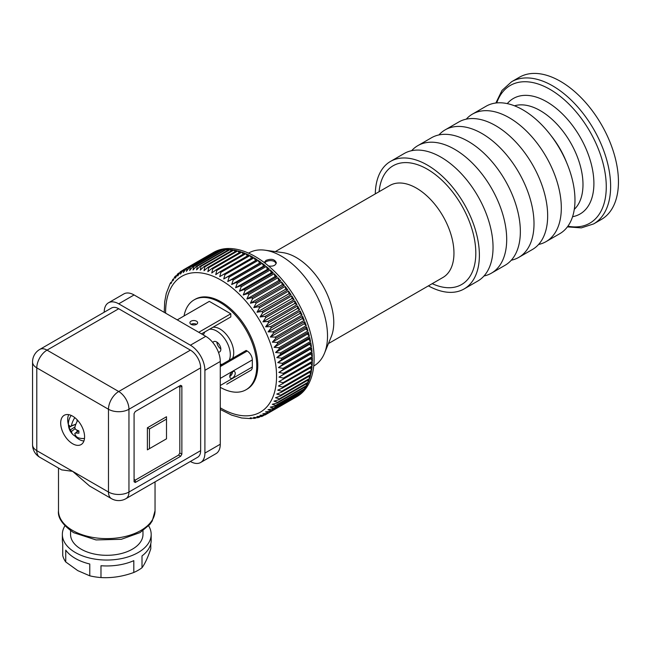 <?xml version="1.0" encoding="UTF-8"?>
<svg xmlns="http://www.w3.org/2000/svg" width="651" height="651" viewBox="0 0 651 651"><rect width="100%" height="100%" fill="white"/><g stroke="black" fill="none" stroke-linecap="round" stroke-linejoin="round"><path stroke-width="0.98" d="M111.476 498.658L89.626 486.045L72.635 471.332L36.79 450.647L36.79 367.872L108.473 409.259L108.473 492.026A14.485 8.357 -0 0 0 128.955 492.026L128.955 409.259A14.485 8.357 180 0 1 108.473 409.259A14.485 8.365 -60 0 1 118.718 391.52L47.035 350.132A14.485 8.365 120 0 0 36.79 367.872A14.485 8.357 180 0 1 32.55 361.956L32.55 444.731A14.485 8.357 -0 0 0 36.79 450.647A14.485 8.365 120 0 0 39.792 457.271L61.642 469.884L72.635 471.332L108.473 492.026A14.485 8.365 -60 0 0 111.476 498.658A14.485 14.485 0 0 0 125.96 498.658A14.485 8.365 -120 0 0 128.955 492.026L200.638 450.647L200.638 367.872A14.485 8.365 -120 0 0 190.401 350.132L118.718 308.745A14.485 8.365 -120 0 0 111.476 308.029L39.792 349.416A14.485 14.485 0 0 0 32.55 361.956M75.199 428.57L71.374 431.548A14.273 12.572 -120 0 1 70.414 429.831A14.444 10.603 -177 0 1 69.006 427.438A13.427 8.642 -53.5 0 1 69.006 425.201A14.444 5.696 -2.2 0 0 70.414 426.421L75.801 424.33M181.865 386.019L180.661 385.319L135.286 411.513L180.661 385.319L178.61 386.499L179.814 387.199L181.865 386.019L181.865 454.178L179.814 452.99L179.814 387.199M148.64 525.845A44.414 25.641 180 0 1 151.178 534.398A44.414 25.641 180 0 1 123.763 558.094A44.414 25.641 180 0 1 75.361 552.528A44.414 25.641 180 0 1 62.358 534.398L62.358 540.314A44.414 25.641 -0 0 0 62.732 543.658L62.732 555.482A44.414 25.641 180 0 0 65.735 561.951L65.735 550.128A44.414 25.641 -0 0 0 75.361 558.444A44.414 25.641 -0 0 0 89.773 564.002L89.773 575.826L77.754 570.618L65.735 561.951M100.978 577.559L100.978 565.735A44.414 25.641 -0 0 0 133.805 560.657L133.805 572.481C122.86 576.485 111.915 578.178 100.978 577.559A44.414 25.641 180 0 1 89.773 575.826M166.501 419.114L166.501 416.746L147.386 427.78L147.386 449.857L166.501 438.815L166.501 419.114L149.437 428.96L147.386 427.78M77.729 420.416A14.281 8.243 120 0 0 74.784 427.837A14.273 10.562 60 0 0 75.793 429.53A14.444 8.577 15 0 0 78.926 430.921A13.427 6.754 114.3 0 0 78.926 433.159A14.444 7.731 165.7 0 1 75.793 432.931A14.273 1.001 144.3 0 1 74.784 433.517L78.38 430.718M62.358 534.398A44.414 25.641 180 0 1 64.905 525.845M142.976 530.72L142.976 534.398A36.204 20.905 180 0 1 120.622 553.716A36.204 20.905 180 0 1 81.163 549.184A36.204 20.905 180 0 1 70.56 534.398L70.56 530.72M70.414 429.831L74.987 426.918M150.804 543.658L150.804 548.793C147.867 557.427 144.937 563.742 142.008 567.745A44.414 25.641 180 0 1 133.805 572.481M134.073 479.405L135.286 480.096L178.61 455.082L180.661 456.27L181.865 454.178M178.61 455.082L179.814 452.99M69.006 427.438L71.773 425.9M75.793 432.931L78.519 430.775M77.07 430.165L77.07 431.743M68.746 414.663A16.169 9.334 -120 0 0 68.404 424.631M74.564 435.682A16.169 9.334 -120 0 0 83.93 440.963M71.26 415.452A13.476 7.779 -120 0 0 70.772 416.087M74.784 433.517A14.281 8.243 120 0 0 78.348 437.789A14.485 14.485 0 0 0 83.71 438.497A13.476 7.779 -120 0 0 84.5 438.392M135.286 411.513L134.073 413.605L135.286 411.513M180.661 456.27L135.286 482.464L134.073 481.764L134.073 413.605M149.437 428.96L149.437 448.669L166.501 438.815M149.437 448.669L147.386 449.857M142.008 567.745L142.008 555.921A44.414 25.641 -0 0 0 151.178 540.314L151.178 534.398M72.635 443.746A16.893 9.757 60 0 1 61.593 428.854A16.893 9.757 60 0 1 64.189 415.314A16.893 9.757 60 0 1 81.082 425.07A16.893 9.757 60 0 1 81.082 444.584A16.893 9.757 60 0 1 72.635 443.746M70.414 426.421A14.273 1.001 -24.3 0 1 71.374 425.868L75.866 424.175M190.377 461.469L190.401 461.486A20.515 11.848 -120 0 0 200.654 462.495A20.515 11.848 -120 0 0 204.902 453.104L204.902 370.329A20.515 11.848 -120 0 0 190.401 345.209L118.718 303.822A20.515 11.848 -120 0 0 108.457 302.805A20.515 11.848 -120 0 0 104.209 312.195L104.209 312.228M200.654 462.495L216.018 453.633A20.515 11.848 -120 0 0 220.266 444.234L220.266 361.468A20.515 11.848 -120 0 0 205.757 336.339L134.073 294.952A20.515 11.848 -120 0 0 123.82 293.935L108.457 302.805M125.96 498.658L197.644 457.271A14.485 8.365 -120 0 0 200.638 450.647M75.939 436.048A14.281 8.243 -60 0 1 73.221 434.835A14.281 8.243 -60 0 1 71.374 431.548M71.374 425.868A14.281 8.243 -60 0 1 74.816 417.649M77.07 419.7L77.07 421.563M268.586 266.031C273.07 266.584 275.65 265.486 276.309 262.744C274.746 259.188 271.312 258.406 266.007 260.4L264.265 262.451M264.672 262.882L266.007 261.751C268.847 260.319 271.695 260.245 274.543 261.515L276.203 263.419M593.639 223.911L601.451 219.395A82.067 47.385 -120 0 0 618.45 181.832A82.067 47.385 -120 0 0 582.629 99.245A82.067 47.385 -120 0 0 519.384 77.257L511.572 81.766A82.067 47.385 60 0 1 574.809 103.753A82.067 47.385 60 0 1 610.63 186.341A82.067 47.385 60 0 1 593.639 223.911L581.327 227.874L567.395 226.882M538.605 244.459A73.62 42.502 -120 0 0 546.067 241.619L559.722 233.733A73.62 42.502 -120 0 0 574.971 200.036A73.62 42.502 -120 0 0 542.836 125.952A73.62 42.502 -120 0 0 486.102 106.227L472.455 114.112A73.62 42.502 -120 0 0 466.262 119.157M546.067 241.619A73.62 42.502 -120 0 0 561.317 207.921A73.62 42.502 -120 0 0 529.182 133.829A73.62 42.502 -120 0 0 472.455 114.112M511.295 260.221A73.62 42.502 -120 0 0 518.757 257.389L532.412 249.504A73.62 42.502 -120 0 0 547.662 215.798A73.62 42.502 -120 0 0 515.527 141.715A73.62 42.502 -120 0 0 458.8 121.989L445.146 129.874A73.62 42.502 -120 0 0 438.953 134.92M518.757 257.389A73.62 42.502 -120 0 0 534.007 223.684A73.62 42.502 -120 0 0 501.872 149.6A73.62 42.502 -120 0 0 445.146 129.874M483.986 275.991A73.62 42.502 -120 0 0 491.456 273.151L505.103 265.266A73.62 42.502 -120 0 0 520.352 231.569A73.62 42.502 -120 0 0 488.217 157.485A73.62 42.502 -120 0 0 431.491 137.76L417.836 145.645A73.62 42.502 -120 0 0 411.644 150.69M491.456 273.151A73.62 42.502 -120 0 0 506.698 239.454A73.62 42.502 -120 0 0 474.563 165.362A73.62 42.502 -120 0 0 417.836 145.645M428.391 285.87A73.62 42.502 -120 0 0 464.147 288.922L477.801 281.037A73.62 42.502 -120 0 0 493.043 247.331A73.62 42.502 -120 0 0 460.908 173.247A73.62 42.502 -120 0 0 404.181 153.522L390.527 161.407A73.62 42.502 -120 0 0 375.293 193.892M464.147 288.922A73.62 42.502 -120 0 0 479.388 255.216A73.62 42.502 -120 0 0 447.253 181.133A73.62 42.502 -120 0 0 390.527 161.407M220.266 385.506L252.319 367.001A7.242 4.183 -120 0 1 250.822 370.313L226.751 384.212A7.242 4.183 -120 0 0 226.792 384.188M252.319 367.001L252.319 359.905A7.242 4.183 -120 0 0 247.201 351.035L246.176 350.441L220.266 365.406M201.493 333.873L230.812 316.939L230.812 313.79L209.313 301.372L177.251 319.877M220.827 387.63A51.893 29.962 -120 0 0 246.013 389.77A51.893 29.962 -120 0 0 246.013 329.845A51.893 29.962 -120 0 0 194.112 299.883A51.893 29.962 -120 0 0 184.038 315.963M232.619 358.27A19.31 11.148 -120 0 0 228.989 338.048A19.31 11.148 -120 0 0 212.934 327.266M194.112 299.883L195.137 299.297A51.893 29.962 60 0 1 221.088 301.869A51.893 29.962 60 0 1 254.989 347.593A51.893 29.962 60 0 1 247.03 389.176L246.013 389.77M212.844 342.556A5.932 3.426 60 0 1 213.683 341.661A5.932 3.426 60 0 1 219.615 345.087A5.932 3.426 60 0 1 219.615 351.939A5.932 3.426 60 0 1 218.419 352.215M220.266 364.088A19.31 11.148 -120 0 0 222.015 364.397M229.201 360.239A19.31 11.148 -120 0 0 225.571 340.025A19.31 11.148 -120 0 0 209.516 329.235M205.008 331.839A19.31 11.148 -120 0 0 203.478 335.021M196.512 324.328A3.865 2.23 180 0 1 192.297 324.816A3.865 2.23 180 0 1 189.913 322.758A3.865 2.23 180 0 1 193.778 320.528A3.865 2.23 180 0 1 197.644 322.758A3.865 2.23 180 0 1 196.512 324.328A3.865 2.23 -0 0 0 191.044 324.328M198.758 332.295L230.812 313.79M229.876 375.619L231.593 374.626M232.521 371.729A3.865 2.23 120 0 0 229.787 376.457A3.865 2.23 120 0 0 230.592 378.223A3.865 2.23 120 0 0 234.45 375.993A3.865 2.23 120 0 0 234.45 371.534A3.865 2.23 120 0 0 232.521 371.729A3.865 2.23 120 0 1 229.787 376.457M191.817 324.678L193.534 323.685M220.835 348.928A5.932 3.426 60 0 1 216.897 342.1M309.656 378.418A83.271 48.076 -120 0 0 310.519 375.448L281.509 392.203L276.748 394.075L280.646 395.173L309.656 378.418L308.891 376.392M164.231 312.366L164.695 301.747L166.29 293.373L170.066 283.722L170.814 282.371L171.058 283.527L172.906 279.189L173.06 280.687L174.533 277.131M180.132 271.923L181.084 271.264L180.457 274.063L183.256 269.929A83.271 48.076 60 0 1 183.964 269.547L183.338 272.517L186.292 268.472A83.271 48.076 60 0 1 187.049 268.179L186.406 271.329L189.506 267.382A83.271 48.076 60 0 1 190.304 267.17L189.653 270.482L192.899 266.65A83.271 48.076 60 0 1 193.738 266.528L193.046 270.002L196.439 266.292A83.271 48.076 60 0 1 197.31 266.259L196.586 269.88L200.117 266.3A83.271 48.076 60 0 1 201.021 266.357L200.248 270.124L203.918 266.682A83.271 48.076 60 0 1 204.845 266.829L204.007 270.718L207.815 267.431A83.271 48.076 60 0 1 208.768 267.659L207.856 271.679L211.795 268.537A83.271 48.076 60 0 1 212.763 268.863L211.77 272.981L215.839 270.01A83.271 48.076 60 0 1 216.816 270.417L215.741 274.632L219.916 271.833A83.271 48.076 60 0 1 220.909 272.33L219.729 276.626L253.044 257.251A83.271 48.076 -120 0 0 249.919 255.574L251.53 258.121M177.202 274.34L178.415 273.33L177.772 275.943L180.425 271.736M176.234 275.585L175.282 276.276L175.306 278.156L177.813 273.884M261.954 416.355L256.885 416.502L259.489 417.153L257.78 417.714L253.646 417.34L255.151 418.243L253.939 418.422L250.253 417.82L251.384 418.65L241.692 417.999L231.601 415.102L220.494 409.552M255.151 418.243L256.16 417.844M265.649 414.663A83.271 48.076 60 0 1 265.03 414.988L259.961 415.305L262.711 416.062L263.777 415.444M261.45 416.591L262.711 416.062M265.03 414.988L294.757 397.851A83.271 48.076 -120 0 0 295.147 397.631A83.271 48.076 -120 0 0 296.929 396.516L267.911 413.263L262.841 413.767L265.738 414.606M265.527 411.88L268.57 412.799L297.588 396.052A83.271 48.076 -120 0 0 299.598 394.449L270.58 411.196L265.527 411.88M267.992 409.666L271.19 410.651L300.201 393.896A83.271 48.076 -120 0 0 302.04 392.04L273.029 408.795L267.992 409.666M270.238 407.135L273.575 408.169L302.593 391.414A83.271 48.076 -120 0 0 304.245 389.314L275.235 406.069L270.238 407.135M272.24 404.295L275.731 405.361L304.741 388.614A83.271 48.076 -120 0 0 306.206 386.279L277.196 403.026L272.24 404.295M274.006 401.162L277.627 402.253L306.645 385.506A83.271 48.076 -120 0 0 307.915 382.943L278.897 399.698L274.006 401.162M275.511 397.745L279.271 398.851L308.281 382.096A83.271 48.076 -120 0 0 309.355 379.33L280.337 396.077L275.511 397.745M277.725 390.152L281.745 391.235L310.763 374.48A83.271 48.076 -120 0 0 311.414 371.33L282.396 388.086L277.725 390.152M278.425 386.002L282.567 387.06L311.585 370.305A83.271 48.076 -120 0 0 312.016 366.993L278.425 386.002M278.848 381.657L283.104 382.666L312.122 365.911A83.271 48.076 -120 0 0 312.342 362.444L278.848 381.657M224.025 274.006A83.271 48.076 60 0 1 224.497 274.274A83.271 48.076 60 0 1 225.01 274.576L223.732 278.945L228.135 276.504A83.271 48.076 60 0 1 229.119 277.155L227.728 281.574L232.228 279.32A83.271 48.076 60 0 1 233.204 280.044L231.691 284.511L236.28 282.453A83.271 48.076 60 0 1 237.241 283.242L235.605 287.742L240.276 285.87A83.271 48.076 60 0 1 241.22 286.733L239.454 291.241L244.19 289.557A83.271 48.076 60 0 1 245.118 290.484L243.214 295.001L248.015 293.511A83.271 48.076 60 0 1 248.918 294.496L246.867 298.996L251.725 297.694A83.271 48.076 60 0 1 252.596 298.736L250.399 303.211L255.298 302.097A83.271 48.076 60 0 1 256.136 303.187L253.784 307.622L258.724 306.702A83.271 48.076 60 0 1 259.521 307.833L257.023 312.211L261.987 311.471A83.271 48.076 60 0 1 262.744 312.643L260.083 316.956L265.063 316.394A83.271 48.076 60 0 1 265.771 317.598L262.955 321.83L267.943 321.448A83.271 48.076 60 0 1 268.603 322.676L265.632 326.818L270.604 326.599A83.271 48.076 60 0 1 271.215 327.844L268.09 331.88L273.046 331.823A83.271 48.076 60 0 1 273.599 333.084L270.328 337.006L275.251 337.104A83.271 48.076 60 0 1 275.747 338.374L272.321 342.166L277.212 342.402A83.271 48.076 60 0 1 277.643 343.679L274.071 347.333L278.913 347.707A83.271 48.076 60 0 1 279.287 348.977L275.568 352.484L280.353 352.98A83.271 48.076 60 0 1 280.654 354.242L276.797 357.594L281.517 358.205A83.271 48.076 60 0 1 281.753 359.45L277.757 362.64L282.404 363.356A83.271 48.076 60 0 1 282.575 364.576L278.449 367.587L283.006 368.393A83.271 48.076 60 0 1 283.112 369.589L278.864 372.421L283.331 373.308A83.271 48.076 60 0 1 283.364 374.471L278.994 377.116L283.364 378.076L312.374 361.321A83.271 48.076 -120 0 0 312.374 357.716L310.861 358.717L312.374 361.321M306.198 383.935L306.645 385.506M307.687 380.29L308.281 382.096M285.154 286.44L285.651 289.223L287.742 289.947A83.271 48.076 -120 0 0 285.154 286.44L256.136 303.187M253.784 307.622L285.651 289.223M211.795 268.537L240.805 251.791A83.271 48.076 -120 0 0 237.778 250.912L239.242 252.694M212.763 268.863L241.773 252.108L243.311 254.15M192.899 266.65L221.91 249.903A83.271 48.076 -120 0 0 219.322 250.423L220.046 250.977M190.304 267.17L219.322 250.423M207.815 267.431L236.826 250.676A83.271 48.076 -120 0 0 233.855 250.074L235.231 251.603M201.021 266.357L230.039 249.61L231.284 250.879M309.803 372.258L310.763 374.48M310.763 363.356L312.122 365.911M312.122 352.834L310.73 354.022L312.342 356.561A83.271 48.076 -120 0 0 312.122 352.834L283.112 369.589M278.864 372.421L310.73 354.022M310.535 341.458A83.271 48.076 -120 0 0 309.673 337.495L308.664 339.195L310.535 341.458L281.517 358.205M299.623 309.843A83.271 48.076 -120 0 0 297.613 305.921L297.499 308.419L299.623 309.843L270.604 326.599M281.614 281.981L282.257 284.812L284.316 285.35A83.271 48.076 -120 0 0 281.614 281.981L252.596 298.736M250.399 303.211L282.257 284.812M219.916 271.833L248.934 255.086A83.271 48.076 -120 0 0 245.826 253.67L247.413 255.965M283.006 368.393L312.024 351.646A83.271 48.076 -120 0 0 311.593 347.821L310.315 349.188L312.024 351.646M278.449 367.587L310.315 349.188M302.406 390.38L302.593 391.414M296.954 304.692A83.271 48.076 -120 0 0 294.789 300.852L294.822 303.439L296.954 304.692L267.943 321.448M304.44 387.304L304.741 388.614M276.797 357.594L308.664 339.195M275.251 337.104L304.269 320.349A83.271 48.076 -120 0 0 302.617 316.337L302.194 318.608L304.269 320.349M270.328 337.006L302.194 318.608M183.964 269.547L213.211 252.93M186.292 268.472L215.302 251.725A83.271 48.076 -120 0 0 212.983 252.791M278.913 347.707L307.931 330.952A83.271 48.076 -120 0 0 306.662 326.924L305.937 328.934L307.931 330.952M274.071 347.333L305.937 328.934M228.135 276.504L257.145 259.749A83.271 48.076 -120 0 0 254.028 257.82L255.599 260.546L257.145 259.749M223.732 278.945L255.599 260.546M259.489 417.153L259.952 416.884M196.439 266.292L225.449 249.536A83.271 48.076 -120 0 0 222.748 249.781L223.675 250.562M193.738 266.528L222.748 249.781M306.23 325.655A83.271 48.076 -120 0 0 304.766 321.627L304.188 323.767L306.23 325.655L277.212 342.402M288.539 291.078L288.889 293.813L290.997 294.724A83.271 48.076 -120 0 0 288.539 291.078L259.521 307.833M257.023 312.211L288.889 293.813M197.31 266.259L226.328 249.504L227.427 250.529M280.736 280.947A83.271 48.076 -120 0 0 277.936 277.741L278.726 280.597L280.736 280.947L251.725 297.694M283.364 374.471L312.374 357.716M278.994 377.116L310.861 358.717M273.208 272.81A83.271 48.076 -120 0 0 270.238 269.978L271.312 272.842L273.208 272.81L244.19 289.557M311.414 346.601A83.271 48.076 -120 0 0 310.771 342.703L309.624 344.241L311.414 346.601L282.404 363.356M310.429 367.905L311.585 370.305M297.556 395.621L297.588 396.052M189.506 267.382L218.524 250.627A83.271 48.076 -120 0 0 216.059 251.424L216.555 251.766M302.064 315.068A83.271 48.076 -120 0 0 300.233 311.097L299.956 313.489L302.064 315.068L273.046 331.823M225.01 274.576L254.028 257.82M246.867 298.996L278.726 280.597M200.117 266.3L229.136 249.545A83.271 48.076 -120 0 0 226.328 249.504M294.073 299.647A83.271 48.076 -120 0 0 291.754 295.896L291.949 298.557L294.073 299.647L265.063 316.394M203.918 266.682L232.928 249.927A83.271 48.076 -120 0 0 230.039 249.61M232.228 279.32L261.238 262.573A83.271 48.076 -120 0 0 258.138 260.4L259.594 263.175L261.238 262.573M227.728 281.574L259.594 263.175M265.632 326.818L297.499 308.419M260.083 316.956L291.949 298.557M262.215 263.297L263.557 266.121L265.291 265.698A83.271 48.076 -120 0 0 262.215 263.297L233.204 280.044M231.691 284.511L263.557 266.121M220.909 272.33L249.919 255.574M236.28 282.453L265.291 265.698M272.321 342.166L304.188 323.767M277.643 343.679L306.662 326.924M268.603 322.676L297.613 305.921M216.816 270.417L245.826 253.67M261.987 311.471L290.997 294.724M300.103 393.155L300.201 393.896M208.768 267.659L237.778 250.912M309.363 336.233A83.271 48.076 -120 0 0 308.297 332.23L307.435 334.085L309.363 336.233L280.353 352.98M295.147 397.631L296.856 396.646A83.271 48.076 -120 0 0 309.624 329.919A83.271 48.076 -120 0 0 255.225 256.535A83.271 48.076 -120 0 0 213.585 252.409L211.876 253.402A83.271 48.076 -120 0 0 211.485 253.63M229.119 277.155L258.138 260.4M237.241 283.242L266.259 266.495L267.471 269.343L269.286 269.115A83.271 48.076 -120 0 0 266.259 266.495M240.276 285.87L269.286 269.115M241.22 286.733L270.238 269.978M245.118 290.484L274.136 273.737L275.072 276.602L277.033 276.756A83.271 48.076 -120 0 0 274.136 273.737M248.015 293.511L277.033 276.756M248.918 294.496L277.936 277.741M255.298 302.097L284.316 285.35M258.724 306.702L287.742 289.947M262.744 312.643L291.754 295.896M265.771 317.598L294.789 300.852M271.215 327.844L300.233 311.097M273.599 333.084L302.617 316.337M275.747 338.374L304.766 321.627M279.287 348.977L308.297 332.23M280.654 354.242L309.673 337.495M281.753 359.45L310.771 342.703M282.575 364.576L311.593 347.821M283.331 373.308L312.342 356.561M178.415 273.33L179.163 272.907M181.084 271.264L182.662 270.36M183.256 269.929L212.275 253.174A83.271 48.076 -120 0 0 211.876 253.402M187.049 268.179L216.059 251.424M204.845 266.829L233.855 250.074M215.839 270.01L244.849 253.263A83.271 48.076 -120 0 0 241.773 252.108M235.605 287.742L267.471 269.343M239.454 291.241L271.312 272.842M243.214 295.001L275.072 276.602M262.955 321.83L294.822 303.439M268.09 331.88L299.956 313.489M275.568 352.484L307.435 334.085M277.757 362.64L309.624 344.241M248.56 253.125L248.853 252.962A65.173 37.628 60 0 1 264.99 250.196A65.173 37.628 60 0 1 327.518 336.006A65.173 37.628 60 0 1 324.483 353.241A65.173 37.628 60 0 1 314.018 365.838L313.725 366.008M264.99 250.196L282.819 252.629A53.105 30.662 60 0 1 333.768 322.546A53.105 30.662 60 0 1 331.294 336.583L324.483 353.241M155.044 481.862L155.044 510.75A48.272 27.871 180 0 1 125.244 536.497A48.272 27.871 180 0 1 72.635 530.459A48.272 27.871 180 0 1 58.492 510.75L58.492 468.069M118.718 308.745L47.035 350.132A14.485 8.365 -120 0 0 39.792 349.416M190.401 350.132L118.718 391.52A14.485 8.365 -120 0 1 128.955 409.259L200.638 367.872M135.286 482.464L135.286 480.096M205.757 336.339L190.401 345.209M134.073 294.952L118.718 303.822M220.266 444.234L204.902 453.104M220.266 361.468L204.902 370.329M379.11 191.687A68.55 39.581 60 0 1 428.96 170.163A68.55 39.581 60 0 1 475.783 251.253A68.55 39.581 60 0 1 432.215 283.665M275.332 251.603L389.859 185.486A53.105 30.662 60 0 1 430.783 199.711A53.105 30.662 60 0 1 453.959 253.149A53.105 30.662 60 0 1 442.965 277.456L328.438 343.582M507.275 103.623A66.695 38.507 60 0 1 560.21 111.826A66.695 38.507 60 0 1 593.899 183.46A66.695 38.507 60 0 1 572.563 216.702M574.28 209.362A60.34 34.837 -120 0 0 582.987 184.567A60.34 34.837 -120 0 0 559.274 126.733A60.34 34.837 -120 0 0 514.493 105.804M566.679 162.701A60.34 34.837 -120 0 0 551.096 135.717M496.721 102.915A79.528 45.912 60 0 1 589.798 131.364A79.528 45.912 60 0 1 567.9 226.206M220.266 378.41L252.319 359.905M220.266 366.586L247.201 351.035M220.266 407.811A78.445 45.293 -120 0 0 276.553 376.734A78.445 45.293 -120 0 0 221.088 280.182A78.445 45.293 -120 0 0 165.623 313.164M268.57 412.799A83.271 48.076 60 0 1 267.911 413.263M271.19 410.651A83.271 48.076 60 0 1 270.58 411.196M273.575 408.169A83.271 48.076 60 0 1 273.029 408.795M275.731 405.361A83.271 48.076 60 0 1 275.235 406.069M277.627 402.253A83.271 48.076 60 0 1 277.196 403.026M279.271 398.851A83.271 48.076 60 0 1 278.897 399.698M280.646 395.173A83.271 48.076 60 0 1 280.337 396.077M281.745 391.235A83.271 48.076 60 0 1 281.509 392.203M282.567 387.06A83.271 48.076 60 0 1 282.396 388.086M283.104 382.666A83.271 48.076 60 0 1 283.006 383.74M283.364 378.076A83.271 48.076 60 0 1 283.323 379.199M58.492 510.75C57.557 517.683 62.61 524.991 73.636 532.673L96.014 539.931L121.338 539.305L140.063 532.575L149.844 524.462L152.236 520.971L155.044 510.75M70.78 416.079A14.485 14.485 0 0 0 73.221 434.835M32.55 444.731A14.485 14.485 0 0 0 39.792 457.271M511.572 81.766L501.986 90.448L495.875 103.004M175.282 276.276L174.525 277.131"/></g></svg>
